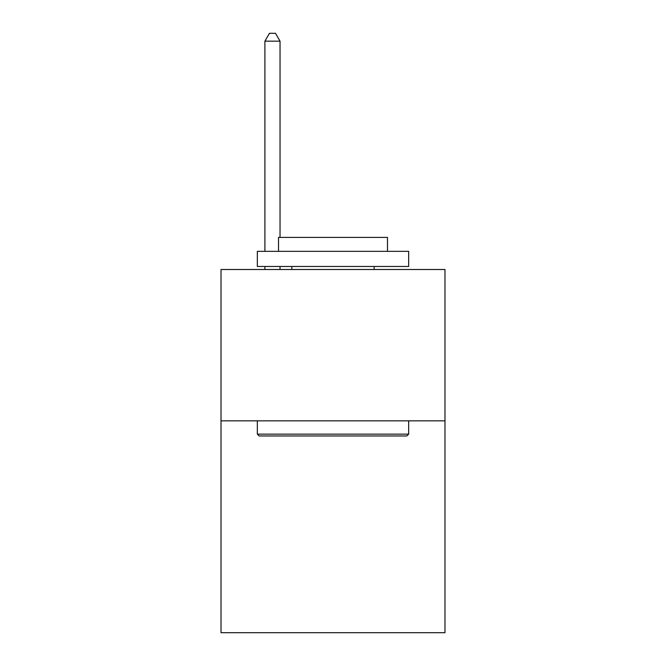 <?xml version="1.0" encoding="UTF-8"?>
<svg xmlns="http://www.w3.org/2000/svg" width="666" height="666" viewBox="0 0 666 666"><rect width="100%" height="100%" fill="white"/><g stroke="black" fill="none" stroke-linecap="round" stroke-linejoin="round"><path stroke-width="1" d="M444.988 420.837L444.988 632.7L221.012 632.7L221.012 269.497L444.988 269.497L444.988 420.837L221.012 420.837M259.149 435.964L257.334 434.149L408.666 434.149L406.851 435.964L259.149 435.964M408.666 251.34L408.666 266.475L257.334 266.475L257.334 251.34L408.666 251.34M278.521 251.34L278.521 237.421L387.479 237.421L387.479 251.34M408.666 420.837L408.666 434.149M257.334 420.837L257.334 434.149M374.159 266.475L374.159 269.497M291.841 266.475L291.841 269.497M280.036 237.421L280.036 41.167L264.901 41.167L264.901 251.34M264.901 266.475L264.901 269.497M280.036 266.475L280.036 269.497M264.901 41.167L269.439 33.3L275.491 33.3L280.036 41.167"/></g></svg>
